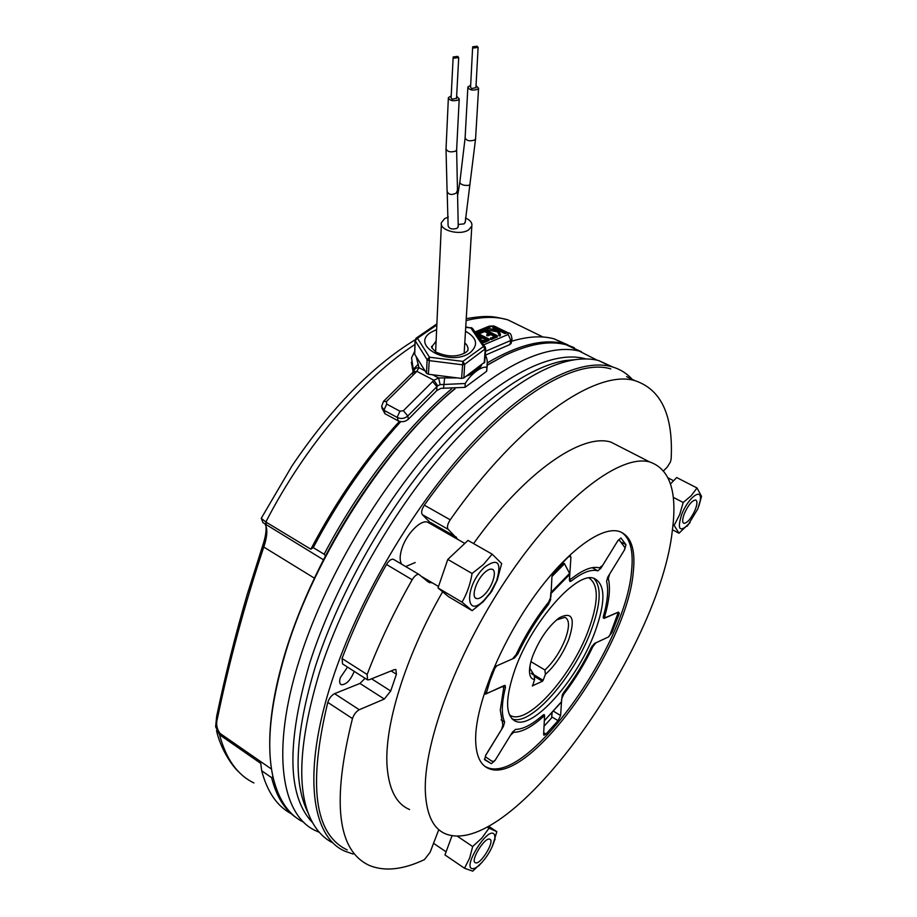 <?xml version="1.0" encoding="UTF-8"?>
<svg xmlns="http://www.w3.org/2000/svg" width="917" height="917" viewBox="0 0 917 917"><rect width="100%" height="100%" fill="white"/><g stroke="black" fill="none" stroke-linecap="round" stroke-linejoin="round"><path stroke-width="1.38" d="M415.023 340.276L414.702 354.237L426.531 373.265L428.411 374.239L461.606 378.434L463.853 377.976L484.726 362.055M417.476 358.707L423.688 368.703M436.286 375.236L453.72 377.437M468.747 374.388L475.063 370.927L479.453 366.513M473.275 381.22L478.456 377.368M303.94 822.389C289.015 815.179 278.779 800.346 273.232 777.903C265.896 746.255 270.148 704.015 286.001 651.208C314.749 555.713 387.753 443.805 455.073 388.785M269.873 750.908C268.727 722.734 274.057 689.263 285.886 650.508C295.503 619.651 308.72 588.106 325.546 555.874C360.645 488.612 409.429 426.359 454.694 388.808M597.139 360.198L579.326 351.142C546.188 342.247 491.81 368.175 434.876 428.571C378.079 488.921 324.32 580.358 299.389 659.873C270.377 751.183 281.427 815.924 316.342 831.008L319.288 832.281M585.917 358.937L584.794 358.627C552.435 349.973 499.135 375.718 443.198 435.346C387.398 494.928 334.43 585.035 309.648 663.358C286.368 743.446 287.365 796.575 312.651 822.755M291.274 813.746C277.163 806.272 267.294 791.933 261.677 770.738L260.76 763.38L219.587 734.804L215.621 726.803L216.664 716.303C225.089 675.84 235.291 635.149 247.292 594.239L262.881 545.042C265.449 537.351 266.469 530.989 265.941 525.934M414.885 344.528C363.43 377.701 304.925 445.868 265.85 522.002L261.253 518.288L291.973 465.962C330.922 408.329 371.947 366.296 415.046 339.852M354.134 671.301L353.813 672.402C350.202 680.632 346.03 684.747 341.296 684.712C339.519 683.807 339.198 681.457 340.333 677.652L347.532 667.095M429.443 523.217L427.677 522.209C420.834 519.331 406.483 533.82 401.91 548.458C399.674 555.542 399.583 560.78 401.646 564.173M575.681 359.624L565.388 360.553C529.499 366.273 479.201 401.279 430.222 459.841C381.346 518.46 337.387 597.609 315.242 666.968C294.999 734.208 292.672 782.923 308.261 813.138M613.003 367.098L598.641 360.553C591.339 358.662 583.12 358.444 573.985 359.877C537.752 365.677 486.686 401.382 436.779 461.228C386.985 521.12 342.041 602.045 319.357 672.791C296.776 748.547 295.916 800.679 316.789 829.174C321.454 835.387 326.968 840.029 333.329 843.124M353.091 854.048L345.124 851.274C311.39 837.129 301.842 772.836 331.943 680.93C357.825 600.91 412.111 508.282 468.679 446.751C525.384 385.174 578.822 358.215 610.802 366.479C619.353 368.703 626.494 373.001 632.237 379.374M465.492 217.982C470.318 220.16 472.427 222.854 471.819 226.063L468.747 229.8C460.093 235.978 438.739 230.224 441.455 222.51L444.676 218.624L448.333 217.02M458.282 226.396L457.193 228.264C452.264 229.766 449.227 228.952 448.104 225.811L447.187 192.1M458.362 224.47L464.14 223.851L465.206 222.04M456.643 96.239L459.222 98.898L458.11 100.091C452.838 101.42 449.594 100.618 448.379 97.66L451.198 95.895M470.662 85.258L467.876 87.012C469.091 89.958 472.301 90.76 477.505 89.396L478.582 88.227L476.038 85.59M457.663 56.373L458.706 57.576L454.213 58.149L453.181 56.957L457.663 56.373M456.528 98.314L452.104 99.185L451.095 97.959L453.158 57.221M473.711 47.993L478.112 47.409L477.069 46.205L472.668 46.801L473.711 47.993M472.645 47.065L470.559 87.31L471.579 88.536L475.923 87.654M296.707 817.987C284.82 810.124 276.453 796.678 271.604 777.65L272.601 776.871M323.495 559.817L262.881 522.587M265.173 524.455L265.506 524.994C267.73 529.533 267.145 536.881 263.775 547.048C244.633 604.486 229.193 661.558 217.478 718.252C215.85 723.685 216.676 728.728 219.988 733.382L271.535 769.111M216.664 716.303L217.478 718.252M405.681 566.557L415.195 562.534M325.546 555.874L324.137 554.223C358.856 487.89 406.827 426.497 451.6 388.888M266.331 525.189L265.85 522.002L310.84 549.214L313.224 547.632L324.137 554.223M261.677 770.738L271.604 777.65M487.363 365.149L504.74 355.464C529.201 343.806 549.73 340.253 566.339 344.815L581.435 351.75M487.374 365.023L504.167 355.75M572.093 347.623L576.243 349.641M487.431 362.811C518.529 344.586 544.182 338.27 564.391 343.864L574.248 347.658M310.84 549.214C336.344 500.602 365.883 457.984 399.434 421.362M313.224 547.632C338.602 499.845 367.774 457.847 400.74 421.637M511.583 341.25C527.894 336.344 542.062 335.542 554.097 338.854L568.07 344.998M408.386 419.207C405.234 421.843 401.795 422.382 398.07 420.8L397.393 416.765L399.95 411.217L403.4 410.69L433.947 380.257L438.647 377.942L440.126 384.636L437.718 385.828L407.79 415.974L408.386 419.207L436.721 390.619L440.951 388.338L464.999 387.352L473.401 381.117M478.353 377.449L486.606 371.328L487.145 366.41M487.328 361.722L486.606 371.328M486.881 367.511C482.502 365.298 470.696 373.907 465.24 383.512L440.126 384.636M464.999 387.352L465.24 383.512M411.32 362.226L413.154 372.038M398.07 420.8L384.888 413.659L381.908 407.962M413.601 371.477L411.55 357.905L414.644 351.417M511.17 343.096L509.932 344.54L510.849 340.436L485.494 351.326M485.357 355.166L509.932 344.54M416.169 356.587L418.989 367.717L416.765 371.293L433.947 380.257L437.718 385.828M432.595 381.426L436.905 386.676L436.721 390.619M383.627 401.245L412.753 372.462L415.653 372.577L416.765 371.293L412.879 372.336M412.753 372.462L412.478 373.895M425.041 370.869L418.989 367.717C416.123 367.625 414.495 368.703 414.083 370.961L413.544 371.545M488.956 340.425L484.967 342.305L482.113 342.488M497.083 337.009L491.489 339.531L490.377 339.13L490.641 337.846L490.377 339.13M494.16 336.31L490.778 334.636L487.855 335.851L486.812 335.313M488.474 333.49L484.669 331.599L479.706 333.639L478.571 333.18M500.212 335.817L500.487 334.579L499.215 334.487L497.851 330.601L487.443 328.355L497.702 330.04L496.968 328.286L493.151 326.395L494.057 326.051L506.001 331.931L505.095 332.286L498.149 328.859L500.499 334.545L499.467 335.977L497.576 331.839L487.282 330.017L487.374 328.664M496.854 329.891L492.876 327.633L493.014 326.223L492.773 327.323M505.817 333.238L504.82 333.524L498.859 330.578M475.763 333.146L476.966 333.02L489.128 339.072L488.91 340.643M489.174 339.393L485.231 341.044L484.967 342.305M485.231 341.044L483.213 341.319L482.938 342.568M483.213 341.319L481.861 341.181L481.712 341.903M481.861 341.181L481.081 340.975M497.312 335.966L490.985 338.224L495.661 335.679L491.053 333.387L487.271 334.499L489.976 332.86L484.933 330.361L479.969 332.401L478.823 331.965L485.15 329.65L497.255 335.656L497.037 337.204M491.753 338.293L491.489 339.531M490.985 338.224L490.71 339.473M491.053 333.387L490.778 334.636M488.119 334.613L487.855 335.851M487.271 334.499L487.007 335.748M487.03 334.315L486.767 335.553M484.933 330.361L484.669 331.599M479.969 332.401L479.706 333.639M479.167 332.344L478.903 333.582M500.292 334.716L500.017 335.954M499.731 334.739L499.467 335.977M499.375 334.625L499.1 335.863M499.215 334.487L498.94 335.737M499.089 334.178L498.814 335.416M497.851 330.601L497.576 331.839M487.821 328.859L487.546 330.097M487.546 328.779L487.282 330.017M496.968 328.286L496.705 329.512M493.151 326.395L492.876 327.633M506.035 332.298L505.76 333.536M505.095 332.286L504.82 333.524M480.519 340.138L484.336 340.448L487.546 339.118L482.881 336.791L479.396 338.488M478.743 337.525L481.803 336.252L476.29 333.914M479.694 338.121L479.568 338.74M482.881 336.791L482.617 338.041L479.866 339.187M486.033 339.748L482.617 338.041M476.737 333.731L476.599 334.373M480.29 336.883L477.276 335.381M663.61 470.799L667.335 467.017L670.407 462.019L671.152 458.981C673.376 415.458 661.26 389.335 634.816 380.624L626.575 376.6M438.785 829.621L430.107 852.306L424.411 859.63C402.872 869.809 384.452 871.712 369.161 865.35C337.273 850.472 331.713 801.538 352.46 718.561L327.782 702.376C329.214 698.227 331.484 695.315 334.579 693.665L359.968 683.44L365.081 678.293M347.188 849.91C314.382 834.298 307.917 785.124 327.782 702.376M432.537 524.994L422.359 514.655C420.995 512.58 421.648 509.416 424.342 505.164C493.449 407.48 571.314 356.679 610.791 368.909M424.342 505.164L450.213 519.813C519.481 420.983 596.486 369.001 634.816 380.624M367.064 679.566L342.557 663.908L342.052 658.521C353.79 627.32 368.6 595.97 386.493 564.482C388.877 560.665 391.146 558.923 393.278 559.232L393.771 559.508M342.052 658.521L367.144 674.499C379.134 643.115 394.15 611.524 412.18 579.739L386.493 564.482M450.213 519.813C447.507 524.111 446.808 527.275 448.126 529.327L422.359 514.655M457.915 539.483L448.126 529.327M412.18 579.739C414.587 575.887 416.834 574.111 418.92 574.386L428.17 581.905L432.595 582.994M367.144 674.499L367.545 679.875L369.287 679.726L394.287 669.662L395.892 669.536L396.408 674.259L391.135 670.935M371.58 678.809L390.711 690.994L396.408 674.259M390.711 690.994L384.303 699.052L359.968 683.44M334.579 693.665L359.269 709.735L384.303 699.052M359.269 709.735C356.209 711.443 353.939 714.377 352.46 718.561M475.442 862.771C480.428 865.247 495.283 840.889 489.804 839.25L489.781 839.238C484.944 836.499 469.813 861.178 475.396 862.748L475.442 862.771M471.9 868.571C463.245 866.576 486.17 829.106 493.335 833.473C495.031 834.355 495.329 836.923 494.217 841.187C491.501 849.761 486.755 857.533 479.969 864.49C476.473 867.757 473.791 869.121 471.9 868.571M488.635 826.24L496.842 831.662L489.013 828.177L481.918 838L472.679 846.54L469.619 858.117L464.518 868.25L472.736 871.15L482.514 861.831M464.518 868.25L444.94 854.919L452.058 835.674M487.236 826.996L489.013 828.177M492.337 846.402L496.842 831.662M457.113 836.063L472.679 846.54M695.201 509.806C697.321 504.167 697.459 500.888 695.625 499.983C692.048 500.418 688.289 504.969 684.357 513.612C682.271 519.228 682.133 522.484 683.956 523.366C687.532 522.919 691.28 518.403 695.201 509.806M697.826 508.878L688.117 524.914C679.337 532.502 677.182 529.052 681.64 514.563C688.163 497.346 702.8 486.686 700.187 500.751L697.826 508.878M673.238 497.323L683.199 502.493L679.715 514.529L674.133 525.395L678.993 533.236L690.077 522.587M670.487 483.935L676.689 477.551L697.012 487.959L691.2 495.742L683.199 502.493M673.009 524.799L674.133 525.395M698.903 505.943L701.528 496.326L697.012 487.959M672.436 529.762L678.993 533.236M484.359 572.827C476.038 580.495 470.868 597.414 476.427 598.514C478.491 599.053 481.093 597.815 484.222 594.801C492.452 587.109 497.599 570.374 492.016 569.228C489.999 568.712 487.454 569.915 484.359 572.827M484.394 567.314C497.862 557.605 501.92 562.144 496.578 580.954L490.389 592.577L484.187 600.108C464.896 620.167 464.529 585.871 484.394 567.314M483.236 601.701L491.73 591.396L497.266 580.002L501.668 563.542L492.154 554.166L483.442 564.505L472.072 573.492C470.352 584.083 467.005 593.631 462.019 602.148L472.152 610.665L483.236 601.701M472.152 610.665L448.493 596.646L438.005 587.935L447.794 559.416L468.002 540.411L492.154 554.166M438.005 587.935L462.019 602.148M447.794 559.416L472.072 573.492M603.764 615.032L604.876 615.674L605.082 617.794L618.367 612.109L619.284 613.164L618.837 614.826L618.047 614.379M621.795 542.405L625.979 544.675L624.66 549.57M624.695 549.581L609.702 573.962L608.303 578.489L607.341 577.951M633.303 571.75C635.699 548.996 630.953 535.539 619.078 531.379C600.784 525.888 564.574 552.848 531.722 599.89C498.859 646.829 475.396 706.101 475.636 739.32C475.854 755.539 480.313 765.317 489.036 768.664C529.43 785.56 627.549 647.207 633.303 571.75M485.162 766.555L487.282 767.54C527.779 784.505 625.91 646.267 631.572 570.798C633.636 551.197 630.3 538.359 621.543 532.284M442.636 591.774C404.993 657.099 383.799 726.872 387.157 767.3C389.106 789.995 396.591 804.083 409.601 809.539M425.396 792.712C426.657 815.236 433.466 828.979 445.845 833.966C511.72 859.091 659.976 649.007 672.367 530.232C677.457 491.753 669.903 468.988 649.717 461.962C621.199 453.904 563.76 496.177 511.205 572.254C458.615 648.136 422.76 742.942 425.396 792.712M503.02 686.099L503.616 688.403L500.269 710.09L502.848 725.015L501.565 729.439L485.701 755.195L484.68 759.815L491.317 763.632L484.336 759.161L491.317 763.632M604.876 615.674C609.415 599.959 610.562 587.568 608.303 578.489M625.979 544.675L620.901 537.981L617.955 540.549L602.675 565.342L599.351 567.898C592.405 565.949 583.109 569.537 571.474 578.673L570.099 579.2L569.572 577.87L570.913 557.284L569.113 556.287M551.128 592.267L569.606 573.4L564.482 563.795L551.965 576.461L550.876 597.013L548.572 602.171C535.986 617.92 525.154 635.424 516.076 654.658L512.592 658.83L496.406 665.983L493.059 669.788M512.775 731.651L513.761 732.27C521.739 732.259 531.367 727.25 542.646 717.232L541.397 716.452M622.047 447.805L610.951 442.132C582.043 432.904 525.005 471.521 473.573 543.586M611.203 632.054L611.937 632.466L618.837 614.826M611.937 632.466L608.659 636.822M562.969 693.596L563.806 694.1C575.028 679.508 584.725 663.656 592.921 646.542L595.912 642.806L608.693 636.856M563.806 694.1L561.697 698.72L560.608 715.547L558.04 720.682L551.782 716.842M543.701 732.694L545.936 734.07L558.04 720.682M545.936 734.07L543.987 735.239L543.621 734.311L544.503 717.541L544.113 716.567L542.646 717.232M513.761 732.27L510.505 735.285L494.939 760.594L491.386 763.666M503.273 686.26L485.322 694.066L485.185 691.109L492.234 671.771M551.965 576.449L554.877 570.569L568.437 556.871L570.351 555.885L570.913 557.284M603.203 617.817L604.177 618.379L603.386 616.35C607.593 601.575 608.659 589.883 606.584 581.263L607.982 576.759L624.339 550.154L625.027 547.781L619.158 539.895L617.588 541.133L600.933 568.185L597.873 570.832L592.199 567.669M544.228 720.865L561.502 701.7L562.236 695.132L563.921 692.163C574.489 678.351 583.67 663.369 591.442 647.207L594.434 643.505L608.407 636.994L609.943 634.988L618.333 612.201L604.177 618.379M501.106 719.868L504.659 722.08L503.376 726.516L485.574 755.597L485.506 756.846L491.478 760.915L493.575 761.546L495.318 759.998L512.282 732.408L515.514 729.393C523.068 729.313 532.147 724.602 542.761 715.26L544.217 714.618L544.606 715.592L543.345 714.824M594.525 633.131C605.942 602.011 605.678 583.705 593.746 578.237C576.518 571.36 531.849 621.76 515.067 669.215C505.026 698.399 505.141 715.73 515.4 721.209C533.385 729.806 577.389 679.417 594.525 633.131M530.932 661.638L544.904 669.995L545.386 674.396C555.083 665.627 562.889 653.959 568.815 639.367C575.555 618.299 572.368 611.112 559.255 617.829C548.572 626.093 539.804 638.633 532.937 655.426C530.462 662.131 529.327 667.691 529.499 672.115C529.797 676.757 531.493 679.222 534.611 679.508L534.13 675.061L529.992 668.447L529.499 672.115M544.904 669.995C553.375 662.085 560.172 651.804 565.273 639.138C569.652 626.896 569.549 619.628 564.964 617.336L556.516 619.938M530.095 665.261L529.992 668.447M531.493 673.468L534.13 675.061M516.741 653.225L517.864 653.89L514.403 658.028L496.796 665.811L494.928 668.149L490.056 680.574L486.148 693.825L504.258 685.526L505.095 685.412L505.439 687.521L503.078 686.076M552.24 575.062L561.342 565.858L564.482 563.795M569.606 573.4L569.423 580.186L569.95 581.504L571.302 581C582.375 572.368 591.236 568.976 597.873 570.832M550.36 599.099L550.865 592.542M550.762 599.328L548.469 604.452L547.3 603.776M517.864 653.89C526.45 635.813 536.651 619.33 548.469 604.452M504.659 722.08C501.312 714.687 501.576 703.167 505.439 687.521M544.343 720.51L544.606 715.592M561.502 701.7L544.331 720.728M531.287 673.193L543.139 680.322L545.386 674.396M543.139 680.322L542.44 681.251L534.267 676.333M532.284 685.882L542.44 681.251M532.513 686.031L534.611 679.508M544.045 726.275L551.667 717.816L552.149 712.188M551.977 712.371L551.667 717.816M561.342 565.858L560.596 564.78M561.342 564.047L563.118 564.551M465.492 331.209C476.989 337.811 478.605 344.895 470.364 352.46C451.004 367.511 409.188 345.938 430.772 332.447L436.618 329.558M465.87 352.334L467.911 350.535L468.048 348.231L467.04 345.377L464.793 342.74M436.102 341.113L432.274 346.248L432.159 348.3M485.701 348.494L464.678 364.347L462.42 364.806L428.984 360.587L427.093 359.613L415.172 340.654L414.702 354.237M436.836 324.95L417.487 338.258L415.172 340.654L416.031 338.235L417.487 338.258L429.443 357.194L462.879 361.401L483.431 346.534L470.857 327.977L465.721 327.335M428.411 374.239L429.443 357.194L427.093 359.613L426.531 373.265M463.853 377.976L464.678 364.347L462.879 361.401L461.606 378.434M484.703 362.364L485.678 348.804L485.116 346.913L483.431 346.534L485.208 349.434L484.245 362.994M436.882 323.907L416.031 338.235M471.029 327.564L472.519 328.378L465.756 326.899M472.817 328.813L485.414 347.36M415.653 372.577L386.389 401.543L386.71 404.099L384.177 409.624L384.888 413.659M403.4 410.69L407.79 415.974C404.638 418.622 401.188 419.149 397.451 417.567L384.246 410.426L381.598 406.449L383.512 401.359L386.389 401.543M457.411 190.22L456.391 193.006C451.6 195.378 448.505 194.794 447.095 191.229L446.017 149.299M465.079 138.249L459.818 182.357C460.896 184.753 463.945 185.75 468.954 185.337L469.974 184.306M459.222 98.898L456.632 149.941L455.531 151.167C450.385 152.577 447.221 151.763 446.04 148.726L448.379 97.66M456.632 149.941L458.248 226.98M467.876 87.012L465.114 137.699C466.283 140.725 469.424 141.516 474.513 140.095L475.568 138.903L478.582 88.227M262.881 545.042L263.775 547.048L314.416 578.157M253.917 782.958C237.4 774.957 225.96 758.909 219.587 734.804L219.988 733.382M525.498 328.469L507.743 319.804C495.788 316.354 481.918 316.606 466.134 320.56M432.537 374.766L438.647 377.942L457.457 377.907M466.432 376.085C474.1 373.586 479.201 369.838 481.723 364.84M444.642 377.781L443.53 388.384M414.152 370.479L413.693 368.886L418.324 364.129M512.099 338.981L510.849 340.436L507.56 333.054L506.15 332.355M399.95 411.217L386.71 404.099M493.002 326.257L488.956 326.246M491.627 326.383L475.636 332.951M483.706 344.838L508.098 334.51M496.028 326.807L495.203 326.624M507.56 333.054L508.832 333.112M430.99 522.713L456.437 537.236M592.921 646.542L592.073 646.049M553.203 711.03L560.608 715.547M484.795 693.069L486.205 693.94M509.371 714.71C525.326 727.926 571.05 677.629 588.278 630.644C598.698 602.274 598.939 584.725 589.001 577.997M593.689 578.226C601.816 586.605 600.887 604.246 590.892 631.148C573.859 677.273 529.934 727.41 511.904 718.756L515.4 721.209M494.928 668.149L494.343 667.794M563.474 564.196L562.006 563.37M569.801 574.306L551.071 593.448M484.944 691.899L486.021 692.553M600.348 567.864L600.933 568.185M569.434 579.945L571.302 581M432.182 348.368L432.274 346.248C430.486 346.294 431.781 348.277 436.171 352.185C447.553 357.114 457.388 357.206 465.664 352.472M435.621 351.83L441.386 224.241M457.812 194.61L459.749 182.701M465.171 222.613L475.568 138.903M458.706 57.576L456.517 98.589M478.112 47.409L475.912 87.917M464.151 353.389L471.819 226.063M262.915 522.484L261.46 518.816M341.296 684.712L340.597 684.265M584.794 358.627L585.413 358.937M565.388 360.553L573.985 359.877M542.99 337.009L507.743 319.804C494.733 316.858 489.781 314.691 466.249 318.623M610.802 366.479L598.641 360.553M238.821 771.965C232.058 766.131 220.344 748.41 216.527 730.574M579.326 351.142L566.339 344.815M503.834 355.911L504.74 355.464M564.391 343.864L554.097 338.854M486.744 370.823L487.019 367.006C487.764 362.226 487.168 358.203 485.242 354.936M511.067 343.566L511.984 339.473C511.606 335.037 510.437 332.86 508.499 332.951L494.057 326.051M474.972 331.977L489.059 326.2L493.506 325.925M488.979 340.562L489.254 339.313M497.094 337.135L497.369 335.886M486.755 335.381L487.007 334.201M487.053 329.719L487.305 328.538M505.909 333.421L506.184 332.183M427.941 581.71L429.741 582.776M418.92 574.386L393.278 559.232M446.086 851.824L433.42 843.216M494.217 841.187L495.123 839.032M479.969 864.49L478.617 866.015M688.117 524.914L687.085 526.255M673.582 480.737L668.115 477.929M700.187 500.751L701.494 496.498M475.384 597.907L476.427 598.514M496.578 580.954L497.266 580.002M490.389 592.577L490.137 593.654M464.804 543.426L427.677 522.209M438.498 586.49L421.728 576.575M610.951 442.132L649.717 461.962M487.282 767.54L489.036 768.664M542.44 715.547L544.113 716.567M603.283 616.774L604.911 617.703M556.619 619.869L559.255 617.829M531.986 674.006L533.43 674.878M484.795 692.977L486.033 693.756M544.331 720.762L561.387 702.055M562.66 562.706L564.723 563.863"/></g></svg>
